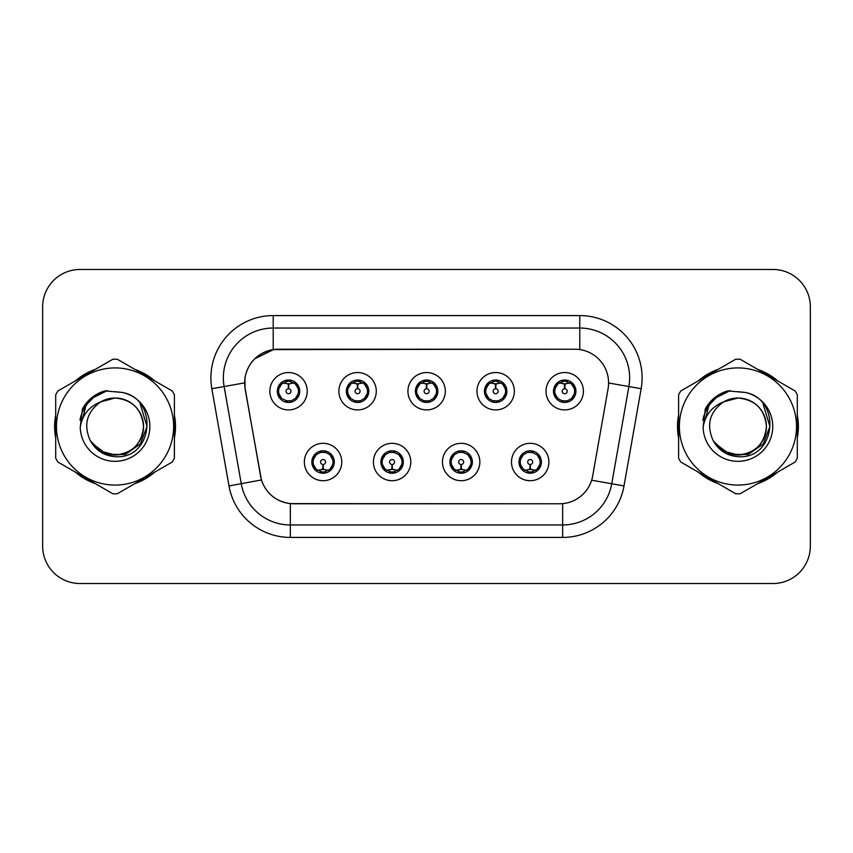 <?xml version="1.0" encoding="UTF-8"?>
<svg xmlns="http://www.w3.org/2000/svg" width="853" height="853" viewBox="0 0 853 853"><rect width="100%" height="100%" fill="white"/><g stroke="black" fill="none" stroke-linecap="round" stroke-linejoin="round"><path stroke-width="1.28" d="M410.794 462.017A18.691 18.691 0 0 1 392.103 480.708A18.691 18.691 0 0 1 373.411 462.017A18.691 18.691 0 0 1 392.103 443.325A18.691 18.691 0 0 1 410.794 462.017M380.886 462.017A11.217 11.217 0 0 0 392.103 473.234A11.217 11.217 0 0 0 403.32 462.017A11.217 11.217 0 0 0 392.103 450.8A11.217 11.217 0 0 0 380.886 462.017L385.236 469.246A9.969 9.969 0 0 1 385.236 454.788L380.992 462.017M479.844 462.017A18.691 18.691 0 0 1 461.142 480.708A18.691 18.691 0 0 1 442.451 462.017A18.691 18.691 0 0 1 461.142 443.325A18.691 18.691 0 0 1 479.844 462.017M449.926 462.017A11.217 11.217 0 0 0 461.142 473.234A11.217 11.217 0 0 0 472.359 462.017A11.217 11.217 0 0 0 461.142 450.8A11.217 11.217 0 0 0 449.926 462.017L454.286 469.246A9.969 9.969 0 0 1 454.286 454.788L450.032 462.017M548.884 462.017A18.691 18.691 0 0 1 530.193 480.708A18.691 18.691 0 0 1 511.491 462.017A18.691 18.691 0 0 1 530.193 443.325A18.691 18.691 0 0 1 548.884 462.017M518.976 462.017A11.217 11.217 0 0 0 530.193 473.234A11.217 11.217 0 0 0 541.41 462.017A11.217 11.217 0 0 0 530.193 450.8A11.217 11.217 0 0 0 518.976 462.017L523.326 469.246A9.969 9.969 0 0 1 523.326 454.788L519.072 462.017M341.754 462.017A18.691 18.691 0 0 1 323.063 480.708A18.691 18.691 0 0 1 304.361 462.017A18.691 18.691 0 0 1 323.063 443.325A18.691 18.691 0 0 1 341.754 462.017M311.846 462.017A11.217 11.217 0 0 0 323.063 473.234A11.217 11.217 0 0 0 334.28 462.017A11.217 11.217 0 0 0 323.063 450.8A11.217 11.217 0 0 0 311.846 462.017L316.196 469.246A9.969 9.969 0 0 1 316.196 454.788L311.942 462.017M376.28 391.228A18.691 18.691 0 0 1 357.578 409.92A18.691 18.691 0 0 1 338.886 391.228A18.691 18.691 0 0 1 357.578 372.537A18.691 18.691 0 0 1 376.28 391.228M346.361 391.228A11.217 11.217 0 0 0 357.578 402.445A11.217 11.217 0 0 0 368.795 391.228A11.217 11.217 0 0 0 357.578 380.011A11.217 11.217 0 0 0 346.361 391.228M445.319 391.228A18.691 18.691 0 0 1 426.628 409.92A18.691 18.691 0 0 1 407.926 391.228A18.691 18.691 0 0 1 426.628 372.537A18.691 18.691 0 0 1 445.319 391.228M415.411 391.228A11.217 11.217 0 0 0 426.628 402.445A11.217 11.217 0 0 0 437.845 391.228A11.217 11.217 0 0 0 426.628 380.011A11.217 11.217 0 0 0 415.411 391.228M514.359 391.228A18.691 18.691 0 0 1 495.668 409.92A18.691 18.691 0 0 1 476.976 391.228A18.691 18.691 0 0 1 495.668 372.537A18.691 18.691 0 0 1 514.359 391.228M484.451 391.228A11.217 11.217 0 0 0 495.668 402.445A11.217 11.217 0 0 0 506.885 391.228A11.217 11.217 0 0 0 495.668 380.011A11.217 11.217 0 0 0 484.451 391.228M583.409 391.228A18.691 18.691 0 0 1 564.707 409.92A18.691 18.691 0 0 1 546.016 391.228A18.691 18.691 0 0 1 564.707 372.537A18.691 18.691 0 0 1 583.409 391.228M553.49 391.228A11.217 11.217 0 0 0 564.707 402.445A11.217 11.217 0 0 0 575.924 391.228A11.217 11.217 0 0 0 564.707 380.011A11.217 11.217 0 0 0 553.49 391.228M307.229 391.228A18.691 18.691 0 0 1 288.538 409.92A18.691 18.691 0 0 1 269.847 391.228A18.691 18.691 0 0 1 288.538 372.537A18.691 18.691 0 0 1 307.229 391.228M277.321 391.228A11.217 11.217 0 0 0 288.538 402.445A11.217 11.217 0 0 0 299.755 391.228A11.217 11.217 0 0 0 288.538 380.011A11.217 11.217 0 0 0 277.321 391.228M245.184 388.723A33.651 33.651 0 0 1 278.323 349.229L574.933 349.229A33.651 33.651 0 0 1 608.072 388.723L592.686 475.963A33.651 33.651 0 0 1 559.547 503.771L293.699 503.771A33.651 33.651 0 0 1 260.56 475.963L245.184 388.723M55.701 415.07A60.446 60.446 0 0 0 55.701 437.93M75.48 472.189A60.446 60.446 0 0 0 95.28 483.619M134.838 483.619A60.446 60.446 0 0 0 154.638 472.189M174.407 437.93A60.446 60.446 0 0 0 174.407 415.07M678.593 415.07A60.446 60.446 0 0 0 678.593 437.93M698.362 472.189A60.446 60.446 0 0 0 718.162 483.619M757.72 483.619A60.446 60.446 0 0 0 777.52 472.189M797.299 437.93A60.446 60.446 0 0 0 797.299 415.07M559.419 503.771L290.351 503.611C276.052 501.585 266.424 493.78 261.476 480.196L245.056 388.723L244.918 377.9C248.148 362.301 257.574 352.875 273.205 349.602L574.805 349.229M254.61 358.889L273.472 349.57M211.843 388.712A62.312 62.312 0 0 1 273.205 315.578L579.795 315.578A62.312 62.312 0 0 1 641.157 388.712L624.012 485.922A62.312 62.312 0 0 1 562.649 537.422L290.351 537.422A62.312 62.312 0 0 1 228.988 485.922L211.843 388.712L224.115 386.548A49.847 49.847 0 0 1 273.205 328.042L579.795 328.042A49.847 49.847 0 0 1 628.885 386.548L611.74 483.758A49.847 49.847 0 0 1 562.649 524.958L290.351 524.958A49.847 49.847 0 0 1 241.26 483.758L224.115 386.548A49.847 49.847 0 0 1 223.358 377.9M293.581 503.771L290.351 503.611L290.351 537.422M228.988 485.922L261.402 479.972M260.645 477.019L260.442 475.963M224.115 386.548L244.544 382.88M154.638 380.811A60.446 60.446 0 0 0 134.838 369.381M95.28 369.381A60.446 60.446 0 0 0 75.48 380.811M777.52 380.811A60.446 60.446 0 0 0 757.72 369.381M718.162 369.381A60.446 60.446 0 0 0 698.362 380.811M810.35 306.856A37.383 37.383 0 0 0 772.967 269.473L80.033 269.473A37.383 37.383 0 0 0 42.65 306.856L42.65 546.144A37.383 37.383 0 0 0 80.033 583.527L772.967 583.527A37.383 37.383 0 0 0 810.35 546.144L810.35 306.856L810.35 546.144M42.65 306.856L42.65 546.144M772.967 269.473L80.033 269.473M80.033 583.527L772.967 583.527M287.386 383.615L288.207 383.765L288.431 388.744A2.484 2.484 180 0 0 286.054 391.292A2.484 2.484 180 0 0 288.538 393.723A2.484 2.484 180 0 0 291.022 391.292A2.484 2.484 180 0 0 288.645 388.744L288.868 383.765L289.689 383.615M293.954 382.858L288.858 384.01M298.507 391.228A9.969 9.969 0 0 1 295.405 398.458L299.648 391.228L295.405 383.999A9.969 9.969 0 0 1 298.507 391.228M286.608 402.275L287.13 401.102L281.671 398.458C277.577 393.638 277.577 388.819 281.671 383.999L277.428 391.25L281.671 398.458A9.969 9.969 0 0 1 281.693 383.989A9.969 9.969 0 0 0 278.568 391.228M288.975 381.27L291.086 381.59A9.969 9.969 0 0 1 291.161 381.611L291.673 380.459M285.616 381.696L288.101 381.27L288.058 380.342M290.468 380.182L289.604 381.312L295.405 383.999C299.499 388.829 299.499 393.649 295.405 398.458L291.161 400.846L291.673 401.998M290.468 402.275L289.945 401.102L291.161 400.846M289.604 401.145L290.137 402.328M291.204 400.835L285.627 400.761M286.608 380.182L287.13 381.355L281.671 383.999M287.472 381.312L286.939 380.129M288.218 384.01L283.121 382.858M324.204 469.63L323.383 469.491L323.17 464.501A2.484 2.484 -0 0 0 325.547 461.963A2.484 2.484 -0 0 0 323.063 459.522A2.484 2.484 -0 0 0 320.568 461.963A2.484 2.484 -0 0 0 322.956 464.501L322.733 469.491L321.912 469.63M317.647 470.387L322.743 469.235M329.93 454.788A9.969 9.969 0 0 1 329.908 469.267A9.969 9.969 0 0 0 333.033 462.017M322.626 471.976L320.515 471.656A9.969 9.969 0 0 1 320.44 471.634L319.928 472.786M325.974 471.549L323.49 471.976L323.532 472.903M321.133 473.063L321.997 471.933L316.196 469.246C312.091 464.427 312.091 459.607 316.196 454.788L320.44 452.399L319.928 451.248M321.133 450.97L321.656 452.143L320.44 452.399M321.997 452.101L321.464 450.917M320.397 452.41L325.974 452.485M324.993 450.97L324.119 452.101L325.675 452.399L326.187 451.248M329.919 454.788C334.024 459.618 334.024 464.437 329.93 469.246L334.173 462.006L329.919 454.788L325.675 452.399M324.993 473.063L324.46 471.89L329.93 469.246M324.119 471.933L324.662 473.116M323.372 469.235L328.48 470.387M356.437 383.615L357.258 383.765L357.471 388.744A2.484 2.484 180 0 0 355.093 391.292A2.484 2.484 180 0 0 357.578 393.723A2.484 2.484 180 0 0 360.073 391.292A2.484 2.484 180 0 0 357.695 388.744L357.908 383.765L358.729 383.615M363.005 382.858L357.897 384.01M367.547 391.228A9.969 9.969 0 0 1 364.444 398.458L368.699 391.228L364.444 383.999A9.969 9.969 0 0 1 367.547 391.228M355.648 380.182L356.181 381.355L350.722 383.999C346.617 388.819 346.617 393.638 350.722 398.458A9.969 9.969 0 0 1 350.732 383.989L346.467 391.25L350.722 398.458L354.965 400.846L354.453 401.998M358.015 381.27L360.126 381.59A9.969 9.969 0 0 1 360.201 381.611L360.712 380.459M354.667 381.696L357.151 381.27L357.108 380.342M359.508 380.182L358.644 381.312L364.444 383.999C368.549 388.829 368.549 393.649 364.444 398.458L360.201 400.846L360.712 401.998M359.508 402.275L358.985 401.102L360.201 400.846M358.644 401.145L359.177 402.328M360.243 400.835L354.667 400.761M355.648 402.275L356.522 401.145L354.965 400.846M357.268 384.01L352.161 382.858M425.476 383.615L426.297 383.765L426.521 388.744A2.484 2.484 180 0 0 424.133 391.292A2.484 2.484 180 0 0 426.628 393.723A2.484 2.484 180 0 0 429.112 391.292A2.484 2.484 180 0 0 426.735 388.744L426.948 383.765L427.769 383.615M432.044 382.858L426.937 384.01M436.597 391.228A9.969 9.969 0 0 1 433.495 398.458L437.738 391.228L433.484 383.999A9.969 9.969 0 0 1 436.597 391.228M424.698 380.182L425.22 381.355L419.761 383.999C415.656 388.819 415.656 393.638 419.761 398.458A9.969 9.969 0 0 1 419.772 383.989L415.507 391.25L419.761 398.458L424.005 400.846L423.493 401.998M427.054 381.27L429.166 381.59A9.969 9.969 0 0 1 429.24 381.611L429.752 380.459M423.706 381.696L426.191 381.27L426.148 380.342M428.558 380.182L427.684 381.312L433.484 383.999C437.589 388.829 437.589 393.649 433.495 398.458L429.24 400.846L429.752 401.998M428.558 402.275L428.025 401.102L429.24 400.846M427.684 401.145L428.227 402.328M429.283 400.835L423.706 400.761M424.698 402.275L425.562 401.145L424.005 400.846M426.308 384.01L421.211 382.858M494.516 383.615L495.337 383.765L495.561 388.744A2.484 2.484 180 0 0 493.183 391.292A2.484 2.484 180 0 0 495.668 393.723A2.484 2.484 180 0 0 498.152 391.292A2.484 2.484 180 0 0 495.774 388.744L495.998 383.765L496.819 383.615M501.084 382.858L495.988 384.01M505.637 391.228A9.969 9.969 0 0 1 502.534 398.458L506.778 391.228L502.534 383.999A9.969 9.969 0 0 1 505.637 391.228M493.738 380.182L494.26 381.355L488.801 383.999C484.707 388.819 484.707 393.638 488.801 398.458A9.969 9.969 0 0 1 488.822 383.989L484.557 391.25L488.801 398.458L493.045 400.846L492.533 401.998M496.105 381.27L498.216 381.59A9.969 9.969 0 0 1 498.291 381.611L498.802 380.459M492.746 381.696L495.23 381.27L495.188 380.342M497.598 380.182L496.734 381.312L502.534 383.999C506.629 388.829 506.629 393.649 502.534 398.458L498.291 400.846L492.757 400.761M497.598 402.275L497.075 401.102L498.291 400.846L498.802 401.998M496.734 401.145L497.267 402.328M493.738 402.275L494.601 401.145L493.045 400.846M495.348 384.01L490.251 382.858M563.566 383.615L564.387 383.765L564.601 388.744A2.484 2.484 180 0 0 562.223 391.292A2.484 2.484 180 0 0 564.707 393.723A2.484 2.484 180 0 0 567.202 391.292A2.484 2.484 180 0 0 564.825 388.744L565.038 383.765L565.859 383.615M570.135 382.858L565.027 384.01M574.677 391.228A9.969 9.969 0 0 1 571.574 398.458L575.828 391.228L571.574 383.999A9.969 9.969 0 0 1 574.677 391.228M562.777 380.182L563.311 381.355L557.851 383.999C553.746 388.819 553.746 393.638 557.851 398.458A9.969 9.969 0 0 1 557.862 383.989L553.597 391.25L557.851 398.458L562.095 400.846L561.583 401.998M565.144 381.27L567.256 381.59A9.969 9.969 0 0 1 567.33 381.611L567.842 380.459M561.796 381.696L564.281 381.27L564.238 380.342M566.637 380.182L565.774 381.312L571.574 383.999C575.679 388.829 575.679 393.649 571.574 398.458L567.33 400.846L561.796 400.761M566.637 402.275L566.115 401.102L567.33 400.846L567.842 401.998M565.774 401.145L566.307 402.328M562.777 402.275L563.652 401.145L562.095 400.846M563.652 381.312L563.108 380.129M564.398 384.01L559.291 382.858M393.254 469.63L392.433 469.491L392.209 464.501A2.484 2.484 -0 0 0 394.587 461.963A2.484 2.484 -0 0 0 392.103 459.522A2.484 2.484 -0 0 0 389.618 461.963A2.484 2.484 -0 0 0 391.996 464.501L391.772 469.491L390.951 469.63M386.686 470.387L391.783 469.235M394.033 450.97L393.51 452.143L398.969 454.788C403.064 459.618 403.064 464.437 398.969 469.246L403.213 462.006L398.969 454.788A9.969 9.969 0 0 1 398.948 469.267A9.969 9.969 0 0 0 402.072 462.017M391.666 471.976L389.565 471.656A9.969 9.969 0 0 1 389.48 471.634L388.968 472.786M395.024 471.549L392.54 471.976L392.583 472.903M390.173 473.063L391.037 471.933L385.236 469.246C381.142 464.427 381.142 459.607 385.236 454.788L389.48 452.399L388.968 451.248M390.173 450.97L390.695 452.143L389.48 452.399M391.037 452.101L390.503 450.917M389.448 452.41L395.014 452.485M394.033 473.063L393.51 471.89L398.969 469.246M393.169 471.933L393.702 473.116M392.423 469.235L397.519 470.387M462.294 469.63L461.473 469.491L461.26 464.501A2.484 2.484 -0 0 0 463.637 461.963A2.484 2.484 -0 0 0 461.142 459.522A2.484 2.484 -0 0 0 458.658 461.963A2.484 2.484 -0 0 0 461.036 464.501L460.823 469.491L460.002 469.63M455.726 470.387L460.833 469.235M463.072 450.97L462.55 452.143L468.009 454.788C472.114 459.618 472.114 464.437 468.009 469.246L472.263 462.006L468.009 454.788A9.969 9.969 0 0 1 467.998 469.267A9.969 9.969 0 0 0 471.112 462.017M460.716 471.976L458.605 471.656A9.969 9.969 0 0 1 458.53 471.634L458.018 472.786M464.064 471.549L461.58 471.976L461.622 472.903M459.213 473.063L460.087 471.933L454.286 469.246C450.181 464.427 450.181 459.607 454.286 454.788L458.53 452.399L458.018 451.248M459.213 450.97L459.746 452.143L458.53 452.399M460.087 452.101L459.543 450.917M458.487 452.41L464.064 452.485M463.072 473.063L462.55 471.89L468.009 469.246M462.209 471.933L462.742 473.116M461.462 469.235L466.559 470.387M531.334 469.63L530.513 469.491L530.299 464.501A2.484 2.484 -0 0 0 532.677 461.963A2.484 2.484 -0 0 0 530.193 459.522A2.484 2.484 -0 0 0 527.698 461.963A2.484 2.484 -0 0 0 530.076 464.501L529.862 469.491L529.041 469.63M524.776 470.387L529.873 469.235M532.123 450.97L531.59 452.143L537.049 454.788C541.154 459.618 541.154 464.437 537.049 469.246L541.303 462.006L537.049 454.788A9.969 9.969 0 0 1 537.038 469.267A9.969 9.969 0 0 0 540.162 462.017M529.756 471.976L527.644 471.656A9.969 9.969 0 0 1 527.57 471.634L527.058 472.786M533.104 471.549L530.619 471.976L530.662 472.903M528.263 473.063L529.127 471.933L523.326 469.246C519.221 464.427 519.221 459.607 523.326 454.788L527.57 452.399L527.058 451.248M528.263 450.97L528.785 452.143L527.57 452.399M529.127 452.101L528.593 450.917M527.527 452.41L533.104 452.485M532.123 473.063L531.59 471.89L537.049 469.246M531.248 471.933L531.792 473.116M530.502 469.235L535.609 470.387M143.528 425.476A28.49 28.49 0 0 0 100.803 401.838C86.846 411.764 83.285 424.591 90.13 440.297L90.514 440.969A28.49 28.49 0 0 0 115.059 454.99C132.364 453.306 141.854 443.805 143.549 426.5C141.854 409.195 132.364 399.694 115.059 398.01L100.803 401.838L115.059 398.01C132.364 399.694 141.854 409.195 143.549 426.5C141.854 443.805 132.364 453.306 115.059 454.99A28.49 28.49 0 0 0 143.549 426.5C141.854 409.195 132.364 399.694 115.059 398.01C132.364 399.694 141.854 409.195 143.549 426.5C141.854 443.805 132.364 453.306 115.059 454.99C132.364 453.306 141.854 443.805 143.549 426.5C141.854 409.195 132.364 399.694 115.059 398.01C132.364 399.694 141.854 409.195 143.549 426.5C141.854 443.805 132.364 453.306 115.059 454.99C132.364 453.306 141.854 443.805 143.549 426.5C141.854 409.195 132.364 399.694 115.059 398.01C132.364 399.694 141.854 409.195 143.549 426.5C141.854 443.805 132.364 453.306 115.059 454.99L100.814 451.173L90.514 440.969L100.814 451.173L115.059 454.99L100.814 451.173L90.514 440.969L100.814 451.173L115.059 454.99L100.814 451.173L90.514 440.969L100.814 451.173L115.059 454.99L100.814 451.173L90.514 440.969C95.973 450.587 104.151 455.811 115.059 456.654C153.156 459.842 159.106 399.119 122.363 392.455L104.706 390.919C94.854 393.947 87.432 399.95 82.432 408.928L80.246 427.257A34.824 34.824 0 0 0 115.059 461.324A34.824 34.824 0 0 0 122.363 392.455M115.059 485.08A58.58 58.58 0 0 0 173.628 426.5A58.58 58.58 0 0 0 115.059 367.92A58.58 58.58 0 0 0 56.479 426.5A58.58 58.58 0 0 0 115.059 485.08M115.059 493.802A67.302 67.302 0 0 0 117.266 493.759L172.21 462.038A67.302 67.302 0 0 0 174.407 458.221L174.407 394.779A67.302 67.302 0 0 0 172.21 390.962L117.266 359.241A67.302 67.302 0 0 0 112.852 359.241L57.908 390.962A67.302 67.302 0 0 0 55.701 394.779L55.701 458.221A67.302 67.302 0 0 0 57.908 462.038L112.852 493.759A67.302 67.302 0 0 0 115.059 493.802M115.059 391.676L122.395 392.465M80.246 427.257C82.261 414.984 89.117 406.508 100.803 401.838M82.432 408.928L96.528 394.406L104.492 390.983L96.528 394.406L82.474 408.854L96.528 394.406L104.492 390.983L96.528 394.406L82.432 408.928L96.528 394.406L104.706 390.919L96.528 394.406L91.889 397.583L96.528 394.406L104.706 390.919L96.528 394.406L91.889 397.583L96.528 394.406L104.706 390.919L96.528 394.406L91.889 397.583L96.528 394.406L104.706 390.919L96.528 394.406L91.889 397.583M104.492 390.983L96.528 394.406L82.474 408.854L96.528 394.406L104.492 390.983L96.528 394.406L82.474 408.854M766.41 425.476A28.49 28.49 0 0 0 723.685 401.838C709.728 411.764 706.167 424.591 713.012 440.297L713.396 440.969A28.49 28.49 0 0 0 737.941 454.99C755.246 453.306 764.746 443.805 766.431 426.5C764.746 409.195 755.246 399.694 737.941 398.01L723.685 401.838L737.941 398.01C755.246 399.694 764.746 409.195 766.431 426.5C764.746 443.805 755.246 453.306 737.941 454.99A28.49 28.49 0 0 0 766.431 426.5C764.746 409.195 755.246 399.694 737.941 398.01C755.246 399.694 764.746 409.195 766.431 426.5C764.746 443.805 755.246 453.306 737.941 454.99C755.246 453.306 764.746 443.805 766.431 426.5C764.746 409.195 755.246 399.694 737.941 398.01C755.246 399.694 764.746 409.195 766.431 426.5C764.746 443.805 755.246 453.306 737.941 454.99C755.246 453.306 764.746 443.805 766.431 426.5C764.746 409.195 755.246 399.694 737.941 398.01C755.246 399.694 764.746 409.195 766.431 426.5C764.746 443.805 755.246 453.306 737.941 454.99L723.696 451.173L713.396 440.969L723.696 451.173L737.941 454.99L723.696 451.173L713.396 440.969L723.696 451.173L737.941 454.99L723.696 451.173L713.396 440.969L723.696 451.173L737.941 454.99L723.696 451.173L713.396 440.969C718.855 450.587 727.033 455.811 737.941 456.654C776.038 459.842 781.988 399.119 745.245 392.455L727.588 390.919C717.746 393.947 710.314 399.95 705.314 408.928L703.128 427.257A34.824 34.824 0 0 0 737.941 461.324A34.824 34.824 0 0 0 745.245 392.455M737.941 485.08A58.58 58.58 0 0 0 796.521 426.5A58.58 58.58 0 0 0 737.941 367.92A58.58 58.58 0 0 0 679.372 426.5A58.58 58.58 0 0 0 737.941 485.08M737.941 493.802A67.302 67.302 0 0 0 740.148 493.759L795.092 462.038A67.302 67.302 0 0 0 797.299 458.221L797.299 394.779A67.302 67.302 0 0 0 795.092 390.962L740.148 359.241A67.302 67.302 0 0 0 735.734 359.241L680.79 390.962A67.302 67.302 0 0 0 678.593 394.779L678.593 458.221A67.302 67.302 0 0 0 680.79 462.038L735.734 493.759A67.302 67.302 0 0 0 737.941 493.802M737.941 391.676L745.287 392.465M703.128 427.257C705.143 414.984 711.999 406.508 723.685 401.838M705.314 408.928L719.41 394.406L727.374 390.983L719.41 394.406L705.356 408.854L719.41 394.406L727.374 390.983L719.41 394.406L705.356 408.854L719.41 394.406L727.374 390.983L719.41 394.406L705.314 408.928L719.41 394.406L727.588 390.919L719.41 394.406L714.771 397.583L719.41 394.406L727.588 390.919L719.41 394.406L714.771 397.583L719.41 394.406L727.588 390.919L719.41 394.406L714.771 397.583L719.41 394.406L727.588 390.919L719.41 394.406L714.771 397.583M727.374 390.983L719.41 394.406L705.356 408.854M174.407 433.964A59.817 59.817 0 0 0 174.407 419.036M151.194 378.828A59.817 59.817 0 0 0 138.271 371.364M91.847 371.364A59.817 59.817 0 0 0 78.913 378.828M55.701 419.036A59.817 59.817 0 0 0 55.701 433.964M104.151 391.42L107.339 390.578L96.688 394.683L90.983 398.746L96.688 394.683L107.339 390.578L96.688 394.683L90.983 398.746L96.688 394.683L107.339 390.578L96.688 394.683L90.983 398.746L96.688 394.683L107.339 390.578L96.688 394.683L90.983 398.746L96.688 394.683L107.339 390.578L90.908 398.82L85.822 406.103L82.656 418.642M91.975 443.208L106.742 454.308L125.242 454.51L140.436 443.859L146.993 426.5L140.159 403.789M78.913 474.172A59.817 59.817 0 0 0 91.847 481.636M138.271 481.636A59.817 59.817 0 0 0 151.194 474.172M90.983 398.746L96.688 394.683L103 391.794M797.299 433.964A59.817 59.817 0 0 0 797.299 419.036M774.087 378.828A59.817 59.817 0 0 0 761.153 371.364M714.729 371.364A59.817 59.817 0 0 0 701.806 378.828M678.593 419.036A59.817 59.817 0 0 0 678.593 433.964M727.033 391.42L730.221 390.578L719.569 394.683L713.865 398.746L719.569 394.683L730.221 390.578L719.569 394.683L713.865 398.746L719.569 394.683L730.221 390.578L719.569 394.683L713.865 398.746L719.569 394.683L730.221 390.578L719.569 394.683L713.865 398.746L719.569 394.683L730.221 390.578L713.79 398.82L708.704 406.103L705.538 418.642M714.867 443.208L729.624 454.308L748.124 454.51L763.318 443.859L769.875 426.5L763.051 403.789M701.806 474.172A59.817 59.817 0 0 0 714.729 481.636M761.153 481.636A59.817 59.817 0 0 0 774.087 474.172M713.865 398.746L719.569 394.683L725.882 391.794M579.795 315.578L579.795 349.581M562.649 503.622L562.649 537.422M591.641 480.218L624.012 485.922M608.584 382.976L641.157 388.712M273.205 315.578L273.205 349.602M285.915 381.611L285.403 380.459M285.915 400.846L285.403 401.998M325.675 471.634L326.187 472.786M347.608 391.228A9.969 9.969 0 0 1 350.732 383.989M354.965 381.611L354.453 380.459M416.659 391.228A9.969 9.969 0 0 1 419.772 383.989M424.005 381.611L423.493 380.459M485.698 391.228A9.969 9.969 0 0 1 488.822 383.989M493.045 381.611L492.533 380.459M554.738 391.228A9.969 9.969 0 0 1 557.862 383.989M562.095 381.611L561.583 380.459M394.726 471.634L395.238 472.786M394.726 452.399L395.238 451.248M463.765 471.634L464.277 472.786M463.765 452.399L464.277 451.248M532.805 471.634L533.317 472.786M532.805 452.399L533.317 451.248M85.822 406.103A35.655 35.655 0 0 0 79.979 420.134M708.704 406.103A35.655 35.655 0 0 0 702.861 420.134M290.137 380.129L289.594 381.312M286.939 402.328L287.482 401.145M321.464 473.116L322.007 471.933M324.662 450.917L324.119 452.101M359.177 380.129L358.633 381.312M356.533 381.312L355.978 380.129M355.978 402.328L356.533 401.145M428.227 380.129L427.684 381.312M425.572 381.312L425.029 380.129M425.029 402.328L425.572 401.145M497.267 380.129L496.723 381.312M494.612 381.312L494.068 380.129M494.068 402.328L494.612 401.145M566.307 380.129L565.763 381.312M563.108 402.328L563.652 401.145M390.503 473.116L391.047 471.933M393.702 450.917L393.158 452.101M459.543 473.116L460.098 471.933M462.742 450.917L462.198 452.101M528.593 473.116L529.137 471.933M531.792 450.917L531.248 452.101"/></g></svg>
